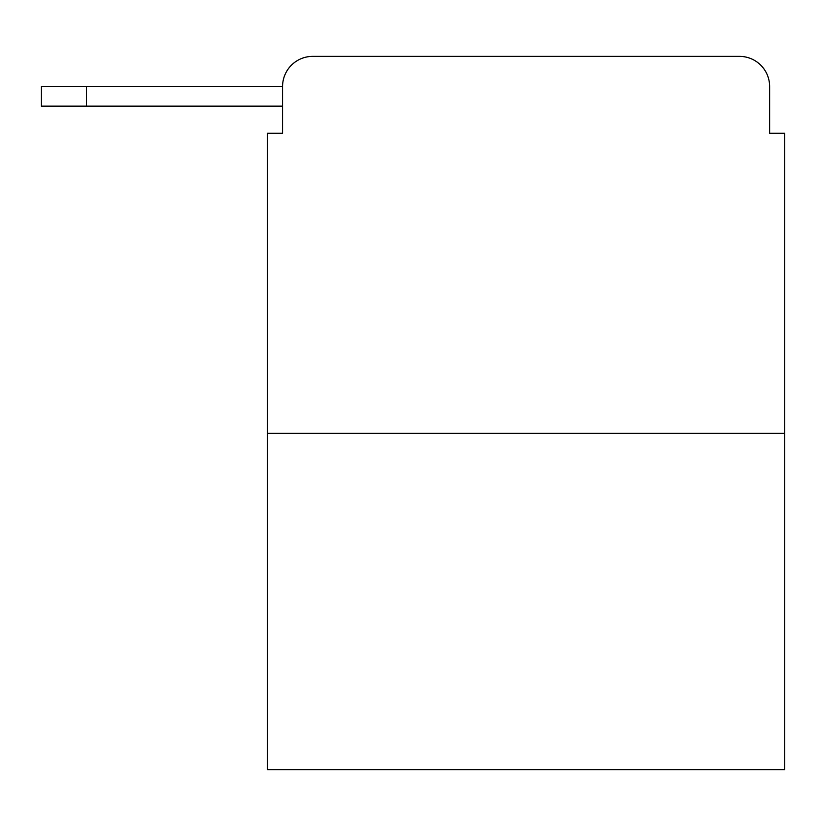 <?xml version="1.0" encoding="UTF-8"?>
<svg xmlns="http://www.w3.org/2000/svg" width="826" height="826" viewBox="0 0 826 826"><rect width="100%" height="100%" fill="white"/><g stroke="black" fill="none" stroke-linecap="round" stroke-linejoin="round"><path stroke-width="1.24" d="M784.7 433.361L267.49 433.361L267.49 769.625L784.7 769.625L784.7 133.285L769.625 133.285L769.625 86.534A30.159 30.159 0 0 0 739.466 56.374L312.724 56.374A30.159 30.159 0 0 0 282.564 86.534L282.564 133.285L282.564 106.141L41.3 106.141L41.3 86.534L131.778 86.534M267.49 433.361L267.49 133.285L282.564 133.285M312.724 56.374L739.466 56.374M769.625 133.285L769.625 86.534M86.534 106.141L86.534 86.534L282.564 86.534"/></g></svg>
